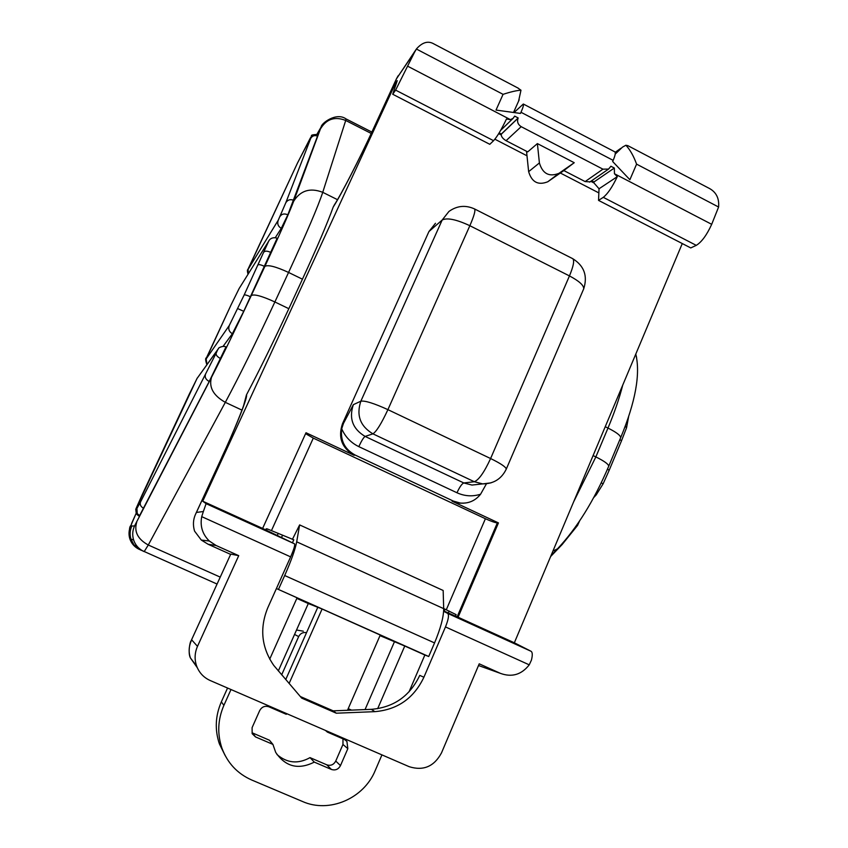 <?xml version="1.0" encoding="UTF-8"?>
<svg xmlns="http://www.w3.org/2000/svg" width="848" height="848" viewBox="0 0 848 848"><rect width="100%" height="100%" fill="white"/><g stroke="black" fill="none" stroke-linecap="round" stroke-linejoin="round"><path stroke-width="1.27" d="M139.39 549.43C134.673 547.225 131.482 543.663 129.818 538.756C128.345 523.099 131.292 527.382 131.61 523.439L136.083 513.475L130.677 526.014L131.779 526.004C129.85 530.276 129.564 534.632 130.899 539.084L133.942 544.798L140.429 549.917M275.314 237.641L281.26 228.356L287.854 214.767L318.159 134.44C312.859 134.578 310.675 135.108 311.608 136.019L297.5 163.017L247.839 269.579C247.203 269.759 247.256 271.307 248.019 274.254M223.088 346.334L232.363 333.741L243.736 311.311L277.148 238.214C271.296 236.306 268.699 240.811 268.964 240.737L239.104 288.574L231.122 304.761L206.159 358.937L229.289 325.462L244.118 295.062L268.54 241.489M135.987 508.821L136.92 508.461L140.492 502.037L216.134 353.224L217.629 349.906L196.969 378.568L135.987 508.821L136.305 513.856L138.595 515.828L139.613 515.595L209.212 381.494L225.971 346.938C223.141 345.21 217.682 348.168 218.477 348.57M140.715 549.949L216.982 584.018M144.012 551.529L139.655 549.462M221.816 457.401L196.418 512.436L203.372 511.514L206.096 503.659L202.725 501.21L393.801 86.984L397.224 80.634L392.719 94.255L395.613 90.111L414.481 52.364L396.705 78.366L373.385 128.896C359.255 159.615 340.917 195.178 333.222 207.039C327.307 223.374 317.046 247.425 302.439 279.193L288.829 308.693C273.83 341.066 259.7 369.813 246.439 394.924C248.019 396.398 237.217 424.106 221.816 457.401L195.856 513.549M333.222 207.039L334.271 205.046C340.917 194.934 359.425 159.223 373.109 129.405L373.385 128.896M206.096 503.659L294.542 543.833C295.178 545.041 293.874 549.387 290.631 556.871L267.777 607.783C259.456 628.241 261.449 647.448 273.734 665.373L301.687 698.116L336.296 713.2L374.88 711.652C397.564 709.702 413.898 698.233 423.894 677.245L445.476 626.926C448.454 619.496 449.207 614.991 447.712 613.411L531.071 651.285C532.544 652.282 532.661 655.239 531.41 660.168L529.237 664.832C521.488 674.701 511.895 677.541 500.447 673.376L479.226 663.825L441.511 752.865C434.165 766.518 423.396 771.129 409.213 766.698L210.198 680.52C203.743 677.594 199.227 672.803 196.662 666.136L190.418 657.931C188.383 651.932 188.807 645.911 191.69 639.869L197.489 646.356L238.723 555.663L230.762 554.104L191.16 640.696C189.963 641.544 187.779 653.119 190.418 657.931L197.298 667.705M531.071 651.285L514.344 642.795L682.28 243.556M590.802 181.324L594.003 182.977L599.038 188.765L598.54 200.382L690.749 247.923L696.282 245.358C701.656 242.03 706.797 235.023 711.695 224.317L718.595 207.018C719.38 197.934 715.913 191.542 708.218 187.832L707.115 187.249M196.418 512.436L195.591 514.121C193.143 519.432 192.793 525.082 194.542 531.081L201.305 540.059L208.205 544.299L216.07 545.487L238.723 555.663M243.705 405.238L246.439 394.924M191.288 640.41L230.762 554.104M197.489 646.356C194.637 652.907 194.362 659.5 196.662 666.136M203.372 511.514L201.718 516.644C199.927 526.152 202.46 534.282 209.329 541.035L216.07 545.487M294.542 543.833L262.626 528.421L202.725 501.21M374.88 711.652L371.318 709.341C393.726 707.423 409.87 696.102 419.76 675.379L423.894 677.245M371.318 709.341L333.2 710.847L300.298 696.505M336.296 713.2L333.2 710.847M303.298 631.188L296.524 630.011M305.587 433.667L313.294 438.109L485.406 518.722C491.056 521.276 495.031 522.675 497.341 522.919L498.444 522.909L458.079 617.227L459.15 617.81L443.642 610.878M306.531 632.65C303.012 632.046 300.383 633.361 298.655 636.594L281.674 674.828M443.621 611.281L447.712 613.411M514.344 642.795L458.079 617.227M498.444 522.909L452.048 501.179L458.938 503.14L463.496 503.193M435.469 223.289L428.929 231.557L342.454 423.82C337.896 437.441 341.776 447.924 354.093 455.281L355.068 455.016L453.362 501.083L460.273 503.055C468.562 503.723 475.336 500.776 480.583 494.214L486.434 483.816M262.626 528.421L306.001 432.745L354.093 455.281M341.702 428.781C345.263 436.868 350.966 442.815 358.81 446.631C361.513 440.801 363.612 437.398 365.096 436.413C352.683 428.961 348.772 418.382 353.351 404.655L343.472 423.396L341.702 428.781C340.271 440.568 344.733 449.313 355.068 455.016M490.992 482.862L482.703 483.89C493.653 483.848 501.518 478.919 506.288 469.082C505.864 466.962 500.627 463.443 490.6 458.535L569.453 275.918L469.856 225.706L387.907 409.648L490.6 458.535C484.293 472.198 478.866 479.926 474.318 481.728L372.929 433.847C360.177 426.173 356.149 415.287 360.856 401.178C365.022 400.5 374.042 403.319 387.907 409.648C381.483 423.459 376.491 431.526 372.929 433.847L365.096 436.413L463.803 482.957L471.965 485.056L482.703 483.89L474.318 481.728L463.803 482.957C461.906 483.72 459.627 486.996 456.977 492.762C464.725 496.271 472.59 496.748 480.583 494.214M506.139 469.432L583.71 288.839C583.901 285.352 579.142 281.048 569.453 275.918C573.502 266.145 574.594 260.389 572.718 258.672L474.53 208.937C465.563 204.856 457.04 205.682 448.952 211.438L442.179 220.014L428.929 231.557M353.351 404.655L360.856 401.178L442.179 220.014C447.087 217.512 456.309 219.409 469.856 225.706C474.117 215.89 475.675 210.293 474.53 208.937M590.049 181.843L585.131 181.578L563.814 170.554L574.234 162.71L537.388 143.598L527.71 151.887L506.076 140.694C503.044 138.849 501.454 136.941 501.285 134.991L498.698 133.655M408.015 66.377L510.422 119.642L506.457 119.027C501.465 129.521 497.172 136.74 493.568 140.694L489.794 144.308L392.719 94.255M510.422 119.642L513.114 118.338L514.672 116.123L518.17 117.946L501.327 134.037L499.154 132.903M585.131 181.578L602.939 169.165L608.557 169.081L610.91 166.25L614.334 168.031L614.461 173.745L711.695 224.317M602.939 169.165L521.191 126.67C517.937 124.561 516.898 121.741 518.064 118.179L518.17 117.946M434.685 44.34L433.837 43.895C428.176 40.598 422.421 42.241 416.548 48.802L414.481 52.364M614.768 151.824L614.885 151.887C615.743 152.767 615.171 155.597 613.168 160.367L520.99 112.275L520.471 113.431L496.016 110.07L503.065 94.34C510.835 91.807 516.814 90.429 520.979 90.217L518.584 101.135M613.168 160.367L612.669 161.512L629.884 179.723L636.583 164.141L718.595 207.018M615.203 154.135L622.496 147.117L625.909 145.241L628.092 145.792M625.909 145.241C630.138 149.842 633.7 156.138 636.583 164.141M520.99 112.275C523.078 107.484 523.863 104.728 523.333 104.018L514.026 112.551M517.651 87.863L520.979 90.217M373.184 129.225L396.398 78.928L415.997 49.608M598.54 200.382L603.288 197.34C607.687 193.885 612.351 186.984 617.291 176.649L614.461 173.745M599.038 188.765L617.291 176.649M614.334 168.031L593.95 181.981L591.607 180.772M594.003 182.977L593.95 181.981M501.285 134.991L501.327 134.037M526.523 151.273L528.643 171.656C531.781 182.193 538.151 185.564 547.755 181.779L563.867 170.575M537.388 143.598L539.402 162.943C542.614 173.734 549.133 177.2 558.959 173.331L574.234 162.71M314.29 762.108L310.018 757.624L326.819 764.832C330.709 766.041 333.688 764.779 335.744 761.059L340.483 765.596C338.394 769.39 335.363 770.673 331.398 769.443L314.29 762.108C298.422 770.069 285.564 766.836 275.706 752.399L272.918 744.385L255.555 736.944L252.153 733.679L252.1 727.637L259.679 710.592C261.831 706.797 264.926 705.536 268.943 706.808L286.221 714.281L287.037 713.793M409.033 691.83L424.859 655.016L428.717 656.5L276.416 588.544L297.086 597.808L269.717 659.14M347.5 710.285L380.254 635.046L322.092 609.002L289.104 683.477M424.859 655.016L404.761 646.017L377.657 708.705M227.561 688.035L221.339 701.89L223.904 705.324C217.788 719.507 217.13 733.774 221.922 748.148C227.465 763.03 237.376 773.641 251.665 779.99L302.535 801.508C329.353 813.508 363.887 798.487 375.229 770.503L381.939 754.89M223.904 705.324L230.995 689.53M342.984 738.862L342.952 744.459L347.828 748.667L340.483 765.596M347.828 748.667L346.917 741.385L344.415 739.477L327.392 732.1L327.201 731.188M278.324 670.927L308.301 603.543L296.821 598.402M404.761 646.017L379.999 635.64M380.095 635.428L380.847 635.714L380.116 635.385M322.092 609.002L308.301 603.543M365.043 709.585L394.32 642.053M348.199 708.663L351.528 710.126M292.401 539.392L299.63 524.912L443.165 590.484L443.684 608.641C443.674 616.931 440.621 628.357 434.547 642.922L428.717 656.5M299.63 524.912L296.694 541.819C295.189 549.589 291.193 560.814 284.695 575.516L278.536 589.243M221.339 701.89C215.328 715.786 214.682 729.778 219.388 743.866L225.133 755.515M347.818 709.553L348.56 709.871L347.881 709.394M285.734 679.555L317.714 607.444M310.018 757.624C298.093 764.239 287.069 763.2 276.957 754.508M272.918 744.385L269.431 740.219L252.397 732.905L255.555 736.944M342.952 744.459L335.744 761.059M325.462 730.435L327.392 732.1M292.496 542.646L293.779 539.784L267.141 528.855L266.166 528.845L265.657 529.947L266.166 528.845M456.139 614.652L443.674 608.525M626.471 427.986L625.336 425.844M577.732 525.177L576.184 525.972M562.531 544.151L560.888 545.243M130.899 539.084L129.818 538.756C128.514 534.42 128.801 530.17 130.677 526.014M131.843 526.004L134.535 525.961C132.479 530.519 132.171 535.173 133.602 539.922L130.952 539.105C129.617 534.643 129.903 530.276 131.832 526.004L131.843 526.004C129.903 530.276 129.617 534.643 130.952 539.105C132.67 544.151 135.945 547.819 140.8 550.087M371.223 133.454L345.708 120.458L345.984 118.89L371.869 132.076M134.535 525.961L211.502 377.328C222.77 355.407 236.02 328.144 251.273 295.549L264.862 266.431C279.628 234.652 289.232 212.922 293.662 201.262L321.159 126.956C321.18 123.384 336.317 111.872 345.984 118.89M320.809 128.355C326.681 118.9 334.981 116.271 345.708 120.458L322.738 192.316L337.515 199.693M293.662 201.262C300.446 190.471 310.135 187.482 322.738 192.316C318.095 206.382 306.7 233.083 288.564 272.441L302.439 279.193M320.374 128.419L317.131 134.048M195.983 574.668L196.619 575.008M220.151 577.075L148.283 545.01L225.324 402.344C239.539 375.844 256.054 342.38 274.879 301.962L288.564 272.441C275.695 266.526 267.798 264.523 264.862 266.431M144.181 551.613L148.283 545.01C137.705 539.18 133.857 531.548 136.74 522.124M199.884 576.396L196.301 574.806M559.298 546.96L557.518 548.815L552.907 551.115M241.977 410.125L225.324 402.344C213.283 395.539 208.672 387.197 211.502 377.328M251.273 295.549C254.093 293.906 261.958 296.047 274.879 301.962L288.829 308.693M636.594 357.496L635.767 354.135M622.739 385.119C619.337 398.369 614.429 412.69 607.984 428.06L595.858 456.913L573.683 501.74M620.492 438.109L620.694 437.642C620.513 435.416 616.284 432.226 607.984 428.06L605.239 426.714M608.567 466.601L608.747 466.177C608.493 464.142 604.189 461.058 595.858 456.913L593.091 455.577M230.508 554.327L208.205 544.299M500.447 673.376L478.505 665.521M445.476 626.926L529.237 664.832M201.718 516.644L290.631 556.871M271.54 530.413L313.294 438.109M446.313 609.733L485.406 518.722M298.655 636.594L294.563 634.421M457.093 616.952L497.341 522.919M598.858 192.909L560.348 173.024M526.99 155.788L494.893 139.21M394.956 87.577L393.801 86.984M452.048 501.179L453.362 501.083M358.81 446.631L456.977 492.762M343.472 423.396L342.454 423.82M572.718 258.672C584.155 265.806 587.823 275.865 583.71 288.839L583.435 289.486M395.613 90.111L493.568 140.694M416.389 49.025L503.065 94.34M603.288 197.34L696.282 245.358M518.064 118.179L501.306 134.185M506.076 140.694L521.191 126.67M547.988 181.62L559.192 173.172M528.643 171.656L539.402 162.943M142.803 550.946C138.298 548.444 135.224 544.766 133.602 539.922C135.118 544.511 137.948 548.062 142.082 550.585M200.234 576.555L199.545 576.311M297.51 162.986L248.114 269.325L278.25 220.204L285.797 202.757L310.718 138.362C311.481 136.358 311.311 136.348 310.177 138.33L297.5 163.017M310.718 138.362C312.35 135.722 314.682 134.991 317.693 136.157M285.797 202.757C287.652 199.799 290.313 198.983 293.768 200.308M280.126 216.325C281.769 213.876 284.345 213.357 287.854 214.767M278.25 220.204C277.042 223.649 278.049 226.374 281.26 228.356M248.114 269.325L248.263 273.862M231.122 304.761L206.467 357.824C205.258 357.962 205.396 360.252 206.87 364.693M206.159 358.937L206.986 364.534M229.289 325.462C228.059 329.003 229.077 331.769 232.363 333.741M237.758 308.608L243.736 311.311M244.118 295.062C244.881 294.616 247.022 295.199 250.542 296.811M258.248 264.83C259.032 264.3 261.184 264.852 264.703 266.463M264.29 251.824C265.339 250.743 267.618 250.976 271.148 252.545M239.104 288.574L268.795 241.002M197.298 377.975L189.284 394.119M142.178 494.723L135.754 509.266L136.305 513.856L137.238 513.602L139.581 515.616M136.92 508.461L137.238 513.602L139.613 515.595M140.492 502.037C139.697 504.645 140.768 506.754 143.715 508.387M205.439 374.657C204.654 377.36 205.916 379.639 209.212 381.494M216.134 353.224C215.795 355.047 217.321 356.86 220.713 358.662M217.629 349.906L218.54 348.507M196.969 378.568L217.947 349.312M609.065 470.555L603.108 483.837L601.243 482.851M621.393 441.066L609.108 470.449L607.56 468.997M628.675 416.315L626.555 427.752L621.446 440.939L619.941 439.423M326.819 764.832L331.398 769.443M443.684 608.641L296.694 541.819M434.547 642.922L284.695 575.516M281.621 537.261L282.522 535.258M277.349 535.311L278.25 533.318M448.274 612.977L449.122 611.005M444.182 611.122L445.03 609.14M266.473 530.329L267.141 528.855M579.566 521.043L577.541 525.453L562.044 544.649L550.617 556.542M321.159 126.956L317.067 134.037M635.777 354.104L635.83 354.316C640.537 374.074 635.491 401.846 620.694 437.642L608.747 466.177C594.109 500.511 577.032 528.06 557.518 548.815L551.03 555.578M244.531 402.599C244.203 405.09 233.963 431.409 221.731 457.475M201.305 540.059L209.329 541.035M458.938 503.14L460.273 503.055M500.606 130.412L513.114 118.338M627.668 145.57L708.218 187.832M614.885 151.887L523.333 104.018M519.177 99.82L513.528 112.477M433.837 43.895L518.404 88.266M398.125 75.79L396.482 78.737M620.831 148.305L615.182 152.333M589.636 182.129L608.557 169.081M547.755 181.779L558.959 173.331M239.327 288.15L231.112 304.792M189.295 394.108L142.178 494.734M603.108 483.837L596.197 494.914L593.674 497.617M219.388 743.866L221.922 748.148M344.956 739.742L346.917 741.385M456.16 614.609L455.461 616.231"/></g></svg>
